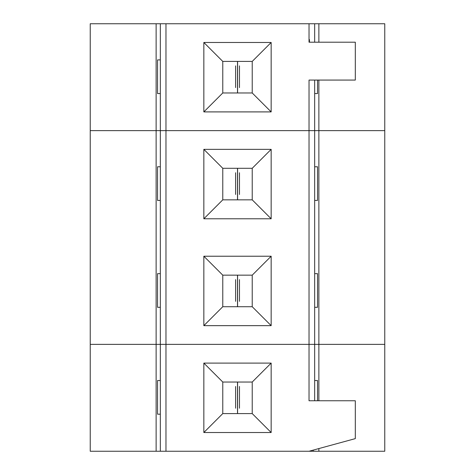 <?xml version="1.0" encoding="UTF-8"?>
<svg xmlns="http://www.w3.org/2000/svg" width="475" height="475" viewBox="0 0 475 475"><rect width="100%" height="100%" fill="white"/><g stroke="black" fill="none" stroke-linecap="round" stroke-linejoin="round"><path stroke-width="0.71" d="M165.971 23.75L314.67 23.75L314.67 42.204L314.67 23.75L165.971 23.75L165.971 130.625L309.029 130.625L309.029 80.073L355.312 80.073L355.312 42.204L309.029 42.204L309.029 23.75L309.029 42.204L355.312 42.204L355.312 80.073L309.029 80.073L309.029 130.625L384.768 130.625L384.768 23.75L318.873 23.75L318.873 42.204L318.873 23.75L384.768 23.75L384.768 130.625L318.873 130.625L318.873 80.073L318.873 130.625L314.67 130.625L314.67 80.073L314.67 130.625L165.971 130.625L165.971 23.75L160.33 23.75L165.971 23.75M203.84 111.904L203.84 42.477L271.16 42.477L271.16 111.904L203.84 111.904L222.775 92.969L222.775 61.412L203.84 42.477L203.84 111.904L271.16 111.904L252.225 92.969L222.775 92.969L203.84 111.904M156.127 130.625L160.33 130.625L156.127 130.625L156.127 23.75L156.127 130.625L90.232 130.625L90.232 23.75L161.761 23.75L90.232 23.75L90.232 130.625L156.127 130.625L156.127 344.375L384.768 344.375L318.873 344.375L318.873 400.758L318.873 344.375L314.67 344.375L314.67 400.758L314.67 344.375L309.029 344.375L309.029 400.758L355.312 400.758L355.312 438.627L309.029 451.25L90.232 451.25L165.971 451.25L165.971 344.375L160.33 344.375L160.33 451.25L160.33 344.375L156.127 344.375L156.127 451.25L156.127 344.375L90.232 344.375L160.33 344.375L160.33 23.75L160.33 130.625L318.873 130.625L318.873 344.375L384.768 344.375L384.768 451.25L384.768 130.625L318.873 130.625L384.768 130.625L384.768 344.375L318.873 344.375L318.873 130.625L314.67 130.625L314.67 344.375L318.873 344.375L314.67 344.375L314.67 130.625L165.971 130.625L165.971 451.25L309.029 451.25L355.312 438.627L355.312 400.758L309.029 400.758L309.029 344.375L165.971 344.375L165.971 130.625L156.127 130.625L160.33 130.625L160.33 344.375L309.029 344.375L309.029 130.625L309.029 344.375L314.67 344.375L156.127 344.375L156.127 130.625L90.232 130.625L156.127 130.625M161.761 23.75L318.873 23.75L161.761 23.75M317.532 80.073L317.532 93.563L317.532 80.073M314.67 93.563L317.532 93.563L314.67 93.563M239.471 87.596L239.471 65.871M235.618 65.871L235.618 87.596M157.552 93.563L157.552 59.903L157.552 93.563L160.33 93.563L157.552 93.563M160.33 59.903L157.552 59.903L160.33 59.903M309.029 39.579L309.451 39.579L309.029 39.579M309.451 42.204L309.451 39.579L309.451 42.204M271.16 111.904L271.16 42.477L252.225 61.412L252.225 92.969L271.16 111.904M271.16 42.477L203.84 42.477L222.775 61.412L252.225 61.412L271.16 42.477M222.775 61.412L222.775 92.969L252.225 92.969L252.225 61.412L222.775 61.412M160.33 380.522L157.552 380.522L157.552 414.188L160.33 414.188L157.552 414.188L157.552 380.522L160.33 380.522M318.873 448.566L318.873 451.25L384.768 451.25L309.029 451.25L313.239 451.25L313.239 450.104L313.239 451.25L318.873 451.25L318.873 448.566M317.532 380.522L317.532 400.758L317.532 380.522L314.67 380.522L317.532 380.522M239.471 408.215L239.471 386.49M235.618 386.49L235.618 408.215M203.84 432.523L203.84 363.102L271.16 363.102L271.16 432.523L203.84 432.523L222.775 413.594L222.775 382.037L203.84 363.102L203.84 432.523L271.16 432.523L252.225 413.594L222.775 413.594L203.84 432.523M271.16 432.523L271.16 363.102L252.225 382.037L252.225 413.594L271.16 432.523M271.16 363.102L203.84 363.102L222.775 382.037L252.225 382.037L271.16 363.102M252.225 382.037L222.775 382.037L222.775 413.594L252.225 413.594L252.225 382.037M90.232 344.375L90.232 451.25L90.232 344.375L156.127 344.375L90.232 344.375L90.232 130.625L90.232 344.375M317.532 166.773L317.532 200.438L317.532 166.773L314.67 166.773L317.532 166.773M314.67 200.438L317.532 200.438L314.67 200.438M239.471 194.471L239.471 172.746M235.618 172.746L235.618 194.471M157.552 200.438L157.552 166.773L157.552 200.438L160.33 200.438L157.552 200.438M160.33 166.773L157.552 166.773L160.33 166.773M203.84 218.779L203.84 149.352L271.16 149.352L271.16 218.779L203.84 218.779L222.775 199.844L222.775 168.287L203.84 149.352L203.84 218.779L271.16 218.779L252.225 199.844L222.775 199.844L203.84 218.779M203.84 325.654L203.84 256.227L271.16 256.227L271.16 325.654L203.84 325.654L222.775 306.719L222.775 275.162L203.84 256.227L203.84 325.654L271.16 325.654L252.225 306.719L222.775 306.719L203.84 325.654M271.16 218.779L271.16 149.352L252.225 168.287L252.225 199.844L271.16 218.779M271.16 149.352L203.84 149.352L222.775 168.287L252.225 168.287L271.16 149.352M222.775 168.287L222.775 199.844L252.225 199.844L252.225 168.287L222.775 168.287M317.532 273.647L317.532 307.313L317.532 273.647L314.67 273.647L317.532 273.647M314.67 307.313L317.532 307.313L314.67 307.313M239.471 301.34L239.471 279.621M235.618 279.621L235.618 301.34M157.552 307.313L157.552 273.647L157.552 307.313L160.33 307.313L157.552 307.313M160.33 273.647L157.552 273.647L160.33 273.647M271.16 325.654L271.16 256.227L252.225 275.162L252.225 306.719L271.16 325.654M271.16 256.227L203.84 256.227L222.775 275.162L252.225 275.162L271.16 256.227M222.775 275.162L222.775 306.719L252.225 306.719L252.225 275.162L222.775 275.162M237.583 61.412L237.583 92.969M237.5 92.969L237.5 61.412M237.583 382.037L237.583 413.594M237.5 413.594L237.5 382.037M237.583 168.287L237.583 199.844M237.5 199.844L237.5 168.287M237.583 275.162L237.583 306.719M237.5 306.719L237.5 275.162"/></g></svg>
